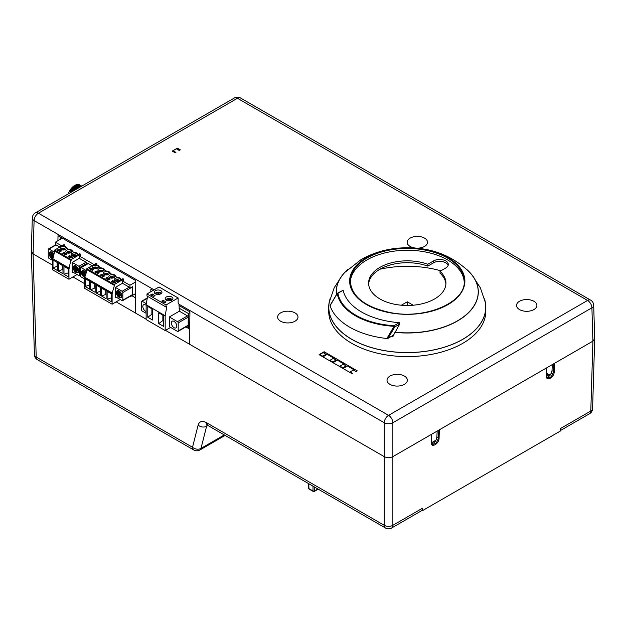 <?xml version="1.0" encoding="UTF-8"?>
<svg xmlns="http://www.w3.org/2000/svg" width="626" height="626" viewBox="0 0 626 626"><rect width="100%" height="100%" fill="white"/><g stroke="black" fill="none" stroke-linecap="round" stroke-linejoin="round"><path stroke-width="0.94" d="M71.669 191.932L69.987 190.961A8.842 5.102 120 0 1 70.073 190.805L71.849 191.83M72.311 191.556L70.292 190.39A8.842 5.102 120 0 1 70.378 190.234L72.491 191.454M72.96 191.188L70.613 189.834A8.842 5.102 120 0 1 70.707 189.686L73.14 191.086M73.602 190.813L70.965 189.295L70.707 189.686M73.782 190.711L71.067 189.146A8.842 5.102 120 0 0 70.965 189.295M74.244 190.445L71.333 188.77L71.067 189.146M74.416 190.343L71.434 188.629A8.842 5.102 120 0 0 71.333 188.77M74.596 190.241L71.434 188.629M74.87 190.085L71.654 188.543M75.042 189.983L71.826 188.129A8.842 5.102 120 0 0 71.716 188.262M75.206 189.889L71.826 188.129M75.488 189.725L72.045 188.066M75.652 189.631L72.24 187.659A8.842 5.102 120 0 0 72.123 187.784M75.793 189.553L72.24 187.659M76.09 189.381L72.444 187.612M76.255 189.287L72.663 187.213A8.842 5.102 120 0 0 72.546 187.331M76.372 189.216L72.663 187.213M76.669 189.044L72.859 187.19M76.826 188.95L73.093 186.798A8.842 5.102 120 0 0 72.976 186.908M76.928 188.895L73.093 186.798M77.233 188.723L73.289 186.798M77.381 188.637L73.539 186.415A8.842 5.102 120 0 0 73.414 186.517M77.46 188.59L73.539 186.415M77.765 188.41L73.727 186.431M77.914 188.332L73.985 186.063A8.842 5.102 120 0 0 73.86 186.157M77.968 188.301L73.985 186.063M78.273 188.121L74.165 186.102M78.406 188.043L74.439 185.75A8.842 5.102 120 0 0 74.314 185.828M78.446 188.019L74.439 185.75M78.751 187.839L74.611 185.812M79.197 187.589L74.893 185.468A8.842 5.102 120 0 0 74.768 185.546M79.314 187.518L75.355 185.233A8.842 5.102 120 0 0 75.23 185.296M79.604 187.346L75.511 185.319M79.713 187.291L75.809 185.03A8.842 5.102 120 0 0 75.683 185.085M79.979 187.135L75.965 185.124M80.073 187.08L76.255 184.873A8.842 5.102 120 0 0 76.129 184.913M80.308 186.947L76.419 184.967M80.394 186.892L76.693 184.756A8.842 5.102 120 0 0 76.575 184.787M80.597 186.775L77.006 184.701A8.842 5.102 120 0 1 77.123 184.686L80.676 186.736M80.848 186.634L77.428 184.662A8.842 5.102 120 0 1 77.546 184.654L80.91 186.595M178.989 305.519L189.733 311.717L189.928 312.648L188.403 313.532L178.989 308.094M189.928 312.648L189.709 326.897L188.403 327.656L188.403 313.532M188.207 325.191L188.207 317.132A1.017 0.587 60 0 0 187.487 315.887L179.349 311.192L169.349 316.967L169.349 326.686L177.479 331.381A1.017 0.587 60 0 0 177.987 331.436A1.017 0.587 60 0 0 178.199 330.966L188.207 325.191A1.017 0.587 60 0 1 187.996 325.661L177.987 331.436M187.487 315.887L177.479 321.662L169.349 316.967M179.349 311.192L178.989 304.299L178.128 302.968L178.128 297.984L159.074 286.982L146.985 293.962L146.985 296.035L166.039 307.037L166.039 304.964L178.128 297.984M170.608 327.414L165.178 330.551L165.178 315.762L166.759 306.623L166.039 307.037M177.479 321.662A1.017 0.587 60 0 1 178.199 322.906L178.199 330.966M165.178 330.551L146.124 319.55L146.124 304.76L147.572 296.38M146.124 313.282L142.165 310.997A1.017 0.587 60 0 1 141.445 309.745L141.445 301.685A1.017 0.587 60 0 1 141.656 301.223A1.017 0.587 60 0 1 142.165 301.27L146.312 303.665M154.771 293.375A3.819 2.207 180 0 1 154.872 293.273L157.603 294.439M154.872 293.273L155.24 293.078A3.31 1.909 180 0 0 154.912 293.5M159.614 294.275L156.39 292.412L156.023 293.524M161.25 293.5A3.31 1.909 180 0 0 156.39 292.412L156.023 292.616M165.733 299.705A3.819 2.207 180 0 1 165.835 299.611L168.566 300.77M165.835 299.611L166.203 299.408A3.31 1.909 180 0 0 165.882 299.838M170.585 300.605L167.361 298.743L166.986 299.854M172.22 299.838A3.31 1.909 180 0 0 167.361 298.743L166.986 298.946M153.98 296.255L152.11 295.589M158.738 323.595L163.527 326.357L163.527 315.559L158.738 312.797L158.738 323.595L162.862 320.575L162.862 315.175M147.775 317.265L152.556 320.027L152.556 309.228L147.775 306.466L147.775 317.265L151.891 314.244L151.891 308.837M152.556 314.628L151.891 314.244L152.556 313.861M164.943 302.585L163.073 301.92M163.527 320.958L162.862 320.575L163.527 320.191M146.124 311.505A3.866 2.23 60 0 1 142.892 307.217A3.866 2.23 60 0 1 142.83 306.513A3.866 2.23 60 0 1 143.628 304.745A3.866 2.23 60 0 1 146.124 305.324M160.819 293.805A3.866 2.23 180 0 1 156.602 294.283A3.866 2.23 180 0 1 154.215 292.225A3.866 2.23 180 0 1 158.081 289.987A3.866 2.23 180 0 1 161.946 292.225A3.866 2.23 180 0 1 160.819 293.805M164.583 302.788L161.711 301.129L163.151 300.3L166.023 301.959L164.583 302.788M163.151 301.881L163.151 300.3M171.782 300.136A3.866 2.23 180 0 1 167.572 300.621A3.866 2.23 180 0 1 165.178 298.555A3.866 2.23 180 0 1 169.051 296.325A3.866 2.23 180 0 1 172.917 298.555A3.866 2.23 180 0 1 171.782 300.136M165.178 315.762L146.124 304.76M176.822 326.138A3.866 2.23 60 0 1 176.016 327.907A3.866 2.23 60 0 1 173.316 327.14A3.866 2.23 60 0 1 171.414 323.681A3.866 2.23 60 0 1 172.15 321.208A3.866 2.23 60 0 1 175.131 322.249A3.866 2.23 60 0 1 176.822 326.138M166.039 304.964L146.985 293.962M153.62 296.458L150.741 294.799L152.181 293.97L155.06 295.628L153.62 296.458M152.181 295.55L152.181 293.97M186.47 326.537L188.403 327.656M336.076 360.075L332.766 361.985L329.886 360.326L333.196 358.408L336.076 360.075L336.076 360.905L332.993 362.681M332.766 361.985L332.766 362.548M329.886 360.326L329.886 360.889M346.147 365.889L342.837 367.798L339.957 366.14L343.267 364.23L346.147 365.889L346.147 366.719L343.071 368.495M342.837 367.798L342.837 368.362M339.957 366.14L339.957 366.703M325.997 354.253L322.687 356.171L319.816 354.504L323.126 352.594L325.997 354.253L325.997 355.091L322.922 356.867M322.687 356.171L322.687 356.734M319.816 354.504L319.816 355.067M324.151 353.189L324.151 351.734L319.088 354.652L352.219 373.777L352.704 373.495L350.036 371.954L350.036 372.517M350.036 371.954L353.346 370.044L356.014 371.586L357.282 370.858L324.151 351.734M173.042 150.717L176.352 148.808L179.232 150.467L180.311 149.841L177.361 148.143L172.252 151.093L175.202 152.791L175.922 152.376L173.042 150.717L173.042 151.547M81.756 186.11L79.713 184.928A9.969 5.759 120 0 0 68.32 193.864M593.691 305.238L594.7 338.721L592.908 341.154L591.906 307.828L392.87 422.738A6.103 3.521 -120 0 0 388.558 415.351L587.587 300.441A6.103 3.521 60 0 1 591.906 307.828A6.103 3.521 -1.7 0 0 593.691 305.238A6.103 6.103 0 0 0 590.639 300.136A6.103 3.521 120 0 0 587.587 300.441L237.442 98.29A6.103 3.521 -60 0 1 240.501 97.985A6.103 6.103 0 0 0 234.39 97.985A6.103 3.521 60 0 1 237.442 98.29L38.413 213.2A6.103 3.521 -120 0 0 35.361 212.895A6.103 6.103 0 0 0 32.309 217.997A6.103 3.521 1.7 0 0 34.094 220.587A6.103 3.521 -60 0 1 38.413 213.2L388.558 415.351A6.103 3.521 120 0 0 384.239 422.738A6.103 3.404 0 0 0 392.87 422.738L392.87 525.308A6.103 3.646 180 0 1 384.239 525.308A6.103 3.521 120 0 0 385.499 528.015A6.103 6.103 0 0 0 391.61 528.015A6.103 3.521 -120 0 0 392.87 525.308L422.315 508.304A6.103 3.521 -120 0 1 421.705 510.425L422.276 510.769L422.315 508.304M152.979 290.495L150.85 289.267L150.788 291.763M60.135 239.429L60.159 236.91M189.49 344.042L189.623 326.952M336.076 360.662L337.132 360.052L344.3 364.191L343.76 364.512M346.147 366.484L347.203 365.874L354.379 370.013L353.831 370.326M325.997 354.848L327.054 354.238L334.229 358.377L333.681 358.69M179.592 150.256L177.001 149.184M177.041 149.199L179.552 150.279M448.138 265.401A8.647 4.992 0 0 0 442.183 261.566A8.647 4.992 0 0 0 433.528 262.81L427.801 266.113A38.671 22.325 0 0 0 368.628 284.094M427.801 266.113L427.801 264.242L433.528 260.932L433.528 262.81M427.801 264.242A38.671 22.325 -0 0 0 388.535 263.624A38.671 22.325 -0 0 0 368.597 283.155A38.671 22.325 -0 0 0 407.26 305.48A38.671 22.325 -0 0 0 445.931 283.155A38.671 22.325 -0 0 0 440.031 271.301L440.031 273.179A38.671 22.325 0 0 1 445.9 284.094M433.528 260.932A8.647 4.992 -0 0 1 442.958 259.845A8.647 4.992 -0 0 1 448.294 264.462A8.647 4.992 -0 0 1 445.759 267.991L440.031 271.301M440.876 270.815A75.926 43.836 0 0 0 379.99 269.211M413.176 305.222L407.26 301.802L401.352 305.222M407.26 301.802L407.26 305.48M350.302 282.248A56.989 32.904 180 0 1 386.187 252.591A56.989 32.904 180 0 1 447.559 259.892A56.989 32.904 180 0 1 464.226 282.248M391.023 336.569A73.422 42.388 0 0 0 392.838 336.788L393.574 335.098L388.05 338.29L394.787 326.921L394.067 325.669A62.412 36.034 180 0 1 355.936 315.285A62.412 36.034 180 0 1 337.938 293.265A1.025 0.829 170.5 0 0 337.25 293.531L330.066 305.723A71.231 41.128 -0 0 0 386.884 338.525L394.004 326.295A63.109 36.433 180 0 1 355.443 315.794A1.025 0.587 -60 0 1 355.936 315.285M330.066 305.723L330.481 305.05L330.066 305.723M388.05 338.29L386.884 338.525M343.165 290.253L337.43 293.218A1.017 0.587 60 0 1 337.938 293.265L343.165 290.253A64.588 37.286 0 0 0 399.294 322.656L394.067 325.669A1.017 0.587 -120 0 1 394.787 326.921L399.67 324.104L399.294 322.656M393.574 335.098L399.67 324.104M330.09 298.798A78.547 45.354 -0 0 0 328.713 307.256A78.547 45.354 -0 0 0 407.26 352.602A78.547 45.354 -0 0 0 485.815 307.256A78.547 45.354 -0 0 0 484.438 298.798M472.184 275.237L480.314 287.733L485.158 301.889A78.453 45.291 180 0 1 407.26 352.548A78.453 45.291 180 0 1 329.362 301.889L334.214 287.733L342.336 275.237M485.815 307.256L485.815 311.239A78.547 45.354 180 0 1 407.26 356.593A78.547 45.354 180 0 1 328.713 311.239L328.713 307.256M394.951 332.226A70.957 40.964 0 0 0 464.805 315.856A70.957 40.964 0 0 0 469.696 272.42C452.95 255.971 432.206 247.763 407.487 247.779C390.726 247.724 375.318 251.621 361.257 259.469L344.824 272.42A70.957 40.964 0 0 0 336.444 294.463M478.303 291.935A71.035 41.011 180 0 1 478.303 291.982A71.035 41.011 180 0 1 394.881 332.367M347.649 269.579A71.035 41.011 180 0 0 336.225 291.88A71.035 41.011 180 0 0 336.373 294.564A71.035 41.011 180 0 1 336.225 291.982A71.035 41.011 180 0 1 336.225 291.935M466.879 269.579A71.035 41.011 180 0 1 478.303 291.88A71.035 41.011 180 0 1 394.881 332.265M410.14 246.433A10.172 5.877 180 0 1 407.158 242.278A10.172 5.877 180 0 1 417.339 236.401A10.172 5.877 180 0 1 427.511 242.278A10.172 5.877 180 0 1 421.228 247.708A10.172 5.877 180 0 1 410.14 246.433M389.99 384.356A10.172 5.877 180 0 1 387.017 380.201A10.172 5.877 180 0 1 397.189 374.332A10.172 5.877 180 0 1 407.362 380.201A10.172 5.877 180 0 1 401.086 385.632A10.172 5.877 180 0 1 389.99 384.356M280.62 321.208A10.172 5.877 180 0 1 277.639 317.053A10.172 5.877 180 0 1 287.811 311.185A10.172 5.877 180 0 1 297.992 317.053A10.172 5.877 180 0 1 291.708 322.484A10.172 5.877 180 0 1 280.62 321.208M519.517 309.58A10.172 5.877 180 0 1 516.536 305.425A10.172 5.877 180 0 1 526.709 299.549A10.172 5.877 180 0 1 536.889 305.425A10.172 5.877 180 0 1 530.605 310.856A10.172 5.877 180 0 1 519.517 309.58M354.363 370.631L354.379 370.013M334.221 359.003L334.229 358.377M344.292 364.817L344.3 364.191M177.361 148.143L177.361 148.972M546.443 367.978L554.472 363.346L554.213 371.664C554.378 377.212 546.193 382.009 546.443 376.226L546.443 367.978L439.335 429.819L439.084 438.137C439.241 443.732 430.978 448.49 431.314 442.621L431.314 442.285M431.314 442.621L431.314 434.452L439.335 429.819M135.529 312.883L135.764 280.558L58.022 235.673L57.913 240.713M32.309 217.997L31.3 251.48L33.092 253.913L52.506 265.119M189.49 344.206L384.239 456.644C387.118 458.005 389.99 458.005 392.87 456.644L431.314 434.452M135.521 313.055L146.124 319.174M422.276 510.769L560.536 430.946L560.575 428.481L590.795 411.032A6.103 3.521 60 0 1 589.535 413.739A6.103 6.103 0 0 0 592.587 408.637L592.587 408.637A6.103 3.521 -178.3 0 1 590.795 411.032L592.908 341.154L554.472 363.346M546.561 374.027L548.548 375.17M431.439 442.785L436.009 440.148M546.568 376.312L551.138 373.675M552.288 364.606L551.999 370.709C551.365 374.293 549.636 376.508 546.803 377.353M437.159 431.071L436.862 437.175C436.236 440.759 434.507 442.973 431.674 443.818M135.662 294.854L134.559 294.212M554.213 371.664L551.999 370.709M553.885 363.683L553.642 371.656L551.357 376.742L547.453 378.112L546.451 375.882M439.084 438.13L436.862 437.175M438.748 430.156L438.513 438.13L436.228 443.208L432.323 444.585L431.431 442.457L431.431 434.381M189.615 328.141L188.817 328.603L189.6 329.644M189.459 329.73L189.349 344.128L165.507 330.364M185.852 326.889L188.817 328.603M135.646 297.287L135.106 297.593L135.639 298.187M135.49 298.266L135.38 312.969L116.162 301.873M314.44 486.989L314.44 490.995A1.017 0.61 180 0 1 313 490.995A1.017 0.587 120 0 0 313.211 491.449A1.017 1.017 0 0 0 314.229 491.449A1.017 0.587 -120 0 0 314.44 490.995L317.914 488.992M224.296 434.945L201.001 448.396A6.103 3.521 60 0 1 199.89 449.984L225.117 435.414M207.91 425.484L206.611 426.236L201.001 448.396A6.103 4.374 -165.8 0 1 192.518 447.277L198.121 425.117A6.103 4.374 14.2 0 0 206.611 426.236L207.175 425.085M199.89 449.984A6.103 6.103 0 0 1 193.778 449.984A6.103 3.521 -60 0 1 192.518 447.277L36.206 357.031A6.103 3.521 120 0 0 37.466 359.739A6.103 6.103 0 0 1 34.422 354.637A6.103 3.521 178.3 0 0 36.206 357.031L33.092 253.913L34.094 220.587L154.082 289.861M198.121 425.117C199.389 421.298 202.135 420.461 206.353 422.605L384.239 525.308L384.239 422.738L178.942 304.213M72.952 276.927L84.698 283.711M131.906 295.746L135.106 297.593M129.246 287.17L122.117 291.286A1.017 0.587 60 0 1 122.837 292.53L122.837 300.175A1.017 0.587 60 0 1 122.626 300.644L129.754 296.528A1.017 0.587 -120 0 0 129.942 296.262L132.524 294.768A1.017 0.587 -120 0 0 132.548 294.564L132.548 286.919A1.017 0.587 -120 0 0 132.524 286.692L129.942 288.187A1.017 0.587 -120 0 0 129.246 287.17L122.477 283.265L122.477 280.941L123.627 280.276L123.627 279.11L122.907 278.695L121.186 279.697A4.21 2.434 -0 0 0 117.14 277.357L115.7 276.528A4.21 2.434 -0 0 0 111.655 274.196L110.215 273.366A4.21 2.434 -0 0 0 106.17 271.027L104.73 270.197A4.21 2.434 -0 0 0 100.692 267.865L99.252 267.028A4.21 2.434 -0 0 0 95.207 264.696L96.936 263.702L96.216 263.288L86.858 268.687L86.858 269.681L114.417 285.425L112.117 293.406L112.117 304.205L120.247 299.51M129.543 296.646L129.942 296.88L129.942 296.262M129.942 288.187L129.942 285.245L122.477 280.941M59.806 247.082L56.066 244.922A1.017 0.587 -120 0 0 55.557 244.868L48.476 248.96A1.017 0.587 60 0 1 48.984 249.007L54.501 252.2M61.817 245.916L55.362 242.184L55.362 244.985M92.045 265.69L88.297 263.53A1.017 0.587 -120 0 0 87.789 263.483L80.668 267.599A1.017 0.587 60 0 1 81.177 267.646L86.693 270.831M94.056 264.532L79.275 255.995L80.472 255.306L80.472 254.148L71.114 259.547L68.954 268.437L68.954 279.235L77.092 274.54M86.764 264.078L86.764 263.476A1.017 0.587 -120 0 0 86.044 262.231L79.275 258.327L79.275 255.995M96.827 264.923L96.936 263.702M86.967 269.743L84.698 277.576L84.698 288.375L112.117 304.205M135.67 293.571L129.942 296.88M135.756 281.888L129.942 285.245M103.658 276.473L101.788 275.229L103.806 276.395M109.143 279.642L107.273 278.39L109.292 279.556M114.628 282.803L112.758 281.559L114.769 282.725M92.695 270.142L90.676 268.977L92.836 270.056M98.18 273.312L96.161 272.146L98.321 273.226M114.558 282.85L112.61 281.645M111.608 297.765L107.14 299.259L107.14 291.356L111.608 293.938L111.608 301.842L107.14 299.259M111.608 297.342L111.24 293.727M84.886 277.287L112.477 293.195M85.206 286.598L89.674 289.173L89.674 281.277L85.206 278.695L85.206 286.598L89.307 284.893L89.307 281.066M89.674 285.104L89.674 284.681M92.625 270.182L90.676 268.977M90.692 289.76L95.16 292.342L95.16 284.439L90.692 281.864L90.692 289.76L94.792 288.062L94.792 284.227M95.16 288.273L95.16 287.85M98.102 273.351L96.161 272.146M96.177 292.929L100.645 295.503L100.645 287.608L96.177 285.026L96.177 292.929L100.277 291.223L100.277 287.397M100.645 291.434L100.645 291.012M103.587 276.512L101.647 275.315M101.655 296.09L106.123 298.672L106.123 290.769L101.655 288.195L101.655 296.09L105.755 294.392L105.755 290.558M106.123 294.603L106.123 294.181M109.073 279.681L107.132 278.476M84.698 277.576L112.117 293.406M97.75 273.554L94.87 271.895L96.31 271.066L99.182 272.725L97.75 273.554M96.31 272.06L96.31 271.066M101.788 275.229L101.788 274.227L104.667 275.894L103.227 276.723L100.348 275.064L101.788 274.227M92.265 270.393L89.385 268.734L90.825 267.897L93.704 269.563L92.265 270.393M90.825 268.898L90.825 267.897M107.273 278.39L107.273 277.396L110.153 279.055L108.713 279.892L105.833 278.226L107.273 277.396M112.758 281.559L112.758 280.565L115.638 282.224L114.198 283.054L111.318 281.395L112.758 280.565M122.117 291.286L115.356 287.381L115.356 297.514A1.017 0.587 60 0 1 115.567 297.053A1.017 0.587 60 0 1 116.076 297.1L122.117 300.59A1.017 0.587 60 0 0 122.626 300.644M121.82 295.769A3.866 2.23 60 0 1 121.021 297.538A3.866 2.23 60 0 1 118.549 296.974A3.866 2.23 60 0 1 116.467 293.594A3.866 2.23 60 0 1 117.156 290.84A3.866 2.23 60 0 1 120.137 291.873A3.866 2.23 60 0 1 121.82 295.769M84.846 277.49A3.866 2.23 60 0 1 81.466 272.466A3.866 2.23 60 0 1 82.272 270.698A3.866 2.23 60 0 1 86.161 272.967M84.745 273.163L82.022 273.413L83.665 274.446L83.665 276.41L84.745 276.207M81.826 272.263A3.866 2.23 60 0 1 82.46 270.612M119.629 293.304L116.906 293.555L118.549 294.58L118.549 296.544L119.629 296.348M123.627 279.11L114.276 284.509L86.858 268.687M102.93 271.316A2.95 1.706 180 0 1 99.714 271.684A2.95 1.706 180 0 1 97.891 270.111A2.95 1.706 180 0 1 98.368 269.18A2.95 1.706 180 0 1 101.678 268.476A2.95 1.706 180 0 1 103.791 270.111A2.95 1.706 180 0 1 102.93 271.316M113.893 277.647A2.95 1.706 180 0 1 113.416 277.866A2.95 1.706 180 0 1 110.403 277.936A2.95 1.706 180 0 1 108.854 276.442A2.95 1.706 180 0 1 111.804 274.736A2.95 1.706 180 0 1 114.754 276.442A2.95 1.706 180 0 1 113.893 277.647M119.378 280.808A2.95 1.706 180 0 1 116.162 281.184A2.95 1.706 180 0 1 114.339 279.603A2.95 1.706 180 0 1 114.816 278.68A2.95 1.706 180 0 1 118.126 277.975A2.95 1.706 180 0 1 120.239 279.603A2.95 1.706 180 0 1 119.378 280.808M93.274 265.737A2.95 1.706 180 0 1 96.49 265.369A2.95 1.706 180 0 1 98.305 266.942A2.95 1.706 180 0 1 96.967 268.374A2.95 1.706 180 0 1 93.947 268.444A2.95 1.706 180 0 1 92.405 266.942A2.95 1.706 180 0 1 93.274 265.737M108.408 274.478A2.95 1.706 180 0 1 107.93 274.704A2.95 1.706 180 0 1 104.918 274.775A2.95 1.706 180 0 1 103.376 273.272A2.95 1.706 180 0 1 106.326 271.574A2.95 1.706 180 0 1 109.276 273.272A2.95 1.706 180 0 1 108.408 274.478M114.276 284.509L114.276 285.511M122.477 283.265L115.356 287.381M84.698 278.985L81.177 276.95A1.017 0.587 60 0 1 80.457 275.706L80.457 268.061A1.017 0.587 60 0 1 80.668 267.599M107.461 274.845L105.16 273.515L104.714 274.258M101.983 271.684L99.675 270.354L99.229 271.089M118.431 281.176L116.123 279.845L115.677 280.589M96.498 268.515L94.19 267.185L93.743 267.928M112.946 278.014L110.638 276.684L110.199 277.42M104.049 274.36A2.34 1.354 180 0 1 104.292 274.016L103.853 274.258L105.943 274.963M108.595 274.36A2.34 1.354 180 0 0 105.16 273.515L104.714 273.758M115.02 280.691A2.34 1.354 180 0 1 115.262 280.346L114.816 280.589L116.906 281.293M119.558 280.691A2.34 1.354 180 0 0 116.123 279.845L115.677 280.088M93.086 268.03A2.34 1.354 180 0 1 93.329 267.685L92.883 267.928L94.972 268.632M97.633 268.03A2.34 1.354 180 0 0 94.19 267.185L93.743 267.427M109.534 277.529A2.34 1.354 180 0 1 109.777 277.177L109.331 277.42L111.42 278.132M114.081 277.529A2.34 1.354 180 0 0 110.638 276.684L110.199 276.927M98.572 271.199A2.34 1.354 180 0 1 98.814 270.847L98.368 271.089L100.457 271.801M103.11 271.199A2.34 1.354 180 0 0 99.675 270.354L99.229 270.596M116.906 293.555L116.906 292.311L118.549 293.171L118.909 290.574M120.122 294.165L119.699 295.167L121.272 296.067L121.272 294.823L119.629 293.797L119.989 291.2M120.779 294.541L119.629 295.206L119.629 297.17A3.357 1.941 60 0 0 121.46 295.558A3.357 1.941 60 0 0 119.629 291.833M118.478 294.463L119.629 293.797M118.549 293.171L119.629 292.545M119.699 293.915L118.549 294.58M118.549 291.207A3.357 1.941 60 0 0 116.718 292.819A3.357 1.941 60 0 0 118.549 296.544L118.909 296.763M82.022 273.413L82.022 272.169L83.665 273.03L84.025 270.432M85.817 274.352L84.745 273.656L85.105 271.058M85.238 274.024L85.159 274.822M84.815 274.626L85.543 275.44M85.785 274.462L84.745 275.064L84.745 277.028A3.357 1.941 60 0 0 85.128 277.107M83.594 274.321L84.745 273.656M83.665 273.03L84.745 272.404M84.815 273.781L83.665 274.446M83.665 271.066A3.357 1.941 60 0 0 81.826 272.678A3.357 1.941 60 0 0 83.665 276.41L84.025 276.622M86.044 262.231L78.962 266.316A1.017 0.587 60 0 1 79.682 267.56L79.682 275.205A1.017 0.587 60 0 1 79.471 275.675A1.017 0.587 60 0 1 78.962 275.62L72.913 272.13A1.017 0.587 60 0 0 72.405 272.083A1.017 0.587 60 0 0 72.193 272.545L72.913 272.13M79.275 258.327L72.193 262.411L72.193 272.545M78.962 266.316L72.193 262.411M80.472 254.148L79.752 253.726L78.023 254.727A4.21 2.434 -0 0 0 73.978 252.388L72.538 251.558A4.21 2.434 -0 0 0 68.5 249.226L67.06 248.397A4.21 2.434 -0 0 0 63.015 246.057L64.744 245.063L64.024 244.649L54.665 250.048L54.665 251.042L71.114 260.541M62.334 238.162L55.362 242.184M64.634 246.284L64.744 245.063M52.506 260.353L48.984 258.319A1.017 0.587 60 0 1 48.265 257.067L48.265 249.422A1.017 0.587 60 0 1 48.476 248.96M60.503 251.503L58.633 250.259L60.644 251.425M65.988 254.672L63.969 253.507L66.129 254.586M71.466 257.842L69.596 256.59L71.614 257.755M71.395 257.881L69.455 256.676M68.453 272.803L63.985 274.29L63.985 266.386L68.453 268.969L68.453 276.872L63.985 274.29M68.453 272.373L68.085 268.757M54.775 251.104L52.866 258.734L69.314 268.225M53.014 267.959L57.482 270.542L57.482 262.638L53.014 260.056L53.014 267.959L57.115 266.253L57.115 262.427M57.482 266.465L57.482 266.042M60.432 251.55L58.484 250.345M58.5 271.128L62.968 273.703L62.968 265.807L58.5 263.225L58.5 271.128L62.6 269.423L62.6 265.588M62.968 269.634L62.968 269.211M65.91 254.712L63.969 253.507M52.866 258.734L68.954 268.437M71.035 258.084L68.156 256.425L69.596 255.596L72.475 257.255L71.035 258.084M78.665 270.8A3.866 2.23 60 0 1 77.867 272.568A3.866 2.23 60 0 1 73.993 270.338A3.866 2.23 60 0 1 73.993 265.87A3.866 2.23 60 0 1 75.386 265.815A3.866 2.23 60 0 1 78.665 270.8M69.596 256.59L69.596 255.596M58.633 250.259L58.633 249.265L61.512 250.924L60.073 251.754L57.193 250.095L58.633 249.265M65.55 254.923L62.678 253.256L64.118 252.427L66.99 254.093L65.55 254.923M64.118 253.428L64.118 252.427M52.654 258.851A3.866 2.23 60 0 1 49.274 253.835A3.866 2.23 60 0 1 50.08 252.059A3.866 2.23 60 0 1 53.969 254.336M52.553 254.524L49.83 254.774L51.473 255.807L51.473 257.771L52.553 257.576M49.634 253.624A3.866 2.23 60 0 1 50.268 251.973M76.466 268.335L73.751 268.585L75.386 269.618L75.386 271.582L76.466 271.379M71.114 259.547L54.665 250.048M70.738 252.677A2.95 1.706 180 0 1 67.522 253.045A2.95 1.706 180 0 1 65.699 251.472A2.95 1.706 180 0 1 66.176 250.541A2.95 1.706 180 0 1 69.486 249.837A2.95 1.706 180 0 1 71.599 251.472A2.95 1.706 180 0 1 70.738 252.677M76.216 255.846A2.95 1.706 180 0 1 75.738 256.065A2.95 1.706 180 0 1 72.726 256.136A2.95 1.706 180 0 1 71.176 254.641A2.95 1.706 180 0 1 74.134 252.935A2.95 1.706 180 0 1 77.084 254.641A2.95 1.706 180 0 1 76.216 255.846M61.074 247.106A2.95 1.706 180 0 1 64.29 246.73A2.95 1.706 180 0 1 66.113 248.311A2.95 1.706 180 0 1 63.163 250.009A2.95 1.706 180 0 1 60.213 248.311A2.95 1.706 180 0 1 60.691 247.38A2.95 1.706 180 0 1 61.074 247.106M52.506 258.937L52.506 269.743L68.954 279.235M75.269 256.214L72.968 254.876L72.522 255.619M64.306 249.876L61.997 248.545L61.551 249.289M69.783 253.045L67.483 251.715L67.037 252.458M71.857 255.729A2.34 1.354 180 0 1 72.1 255.377L71.654 255.619L73.743 256.331M76.403 255.729A2.34 1.354 180 0 0 72.968 254.876L72.522 255.118M60.894 249.398A2.34 1.354 180 0 1 61.137 249.046L60.691 249.289L62.78 249.993M65.433 249.398A2.34 1.354 180 0 0 61.997 248.545L61.551 248.788M66.379 252.56A2.34 1.354 180 0 1 66.614 252.215L66.176 252.458L68.265 253.162M70.918 252.56A2.34 1.354 180 0 0 67.483 251.715L67.037 251.957M73.751 268.585L73.751 267.341L75.386 268.202L75.746 265.604M76.967 269.196L76.544 270.197L78.109 271.105L78.109 269.853L76.466 268.828L76.826 266.23M77.624 269.571L76.466 270.236L76.466 272.2A3.357 1.941 60 0 0 78.305 270.589A3.357 1.941 60 0 0 76.466 266.864M75.316 269.493L76.466 268.828M75.386 268.202L76.466 267.584M76.544 268.953L75.386 269.618M75.386 266.238A3.357 1.941 60 0 0 73.555 267.85A3.357 1.941 60 0 0 75.386 271.582L75.746 271.794M49.83 254.774L49.83 253.53L51.473 254.391L51.833 251.801M53.625 255.721L52.553 255.017L52.913 252.419M53.046 255.385L52.967 256.19M52.623 255.987L53.351 256.809M53.593 255.831L52.553 256.433L52.553 258.397A3.357 1.941 60 0 0 52.936 258.468M51.402 255.682L52.553 255.017M51.473 254.391L52.553 253.773M52.623 255.142L51.473 255.807M51.473 252.427A3.357 1.941 60 0 0 49.634 254.039A3.357 1.941 60 0 0 51.473 257.771L51.833 257.99M188.207 317.132L178.199 322.906M142.165 301.27L147.235 298.344M447.559 258.076A56.989 32.904 180 0 1 464.249 281.34C465.728 302.288 425.649 319.62 390.71 312.656C365.224 307.233 351.742 296.794 350.278 281.34A56.989 32.904 180 0 1 385.452 250.948A56.989 32.904 180 0 1 447.559 258.076M366.523 304.588A57.615 33.264 180 0 1 366.523 257.544A57.615 33.264 180 0 1 448.005 257.544A57.615 33.264 180 0 1 448.005 304.588A57.615 33.264 180 0 1 366.523 304.588M393.23 335.872A72.53 41.872 180 0 1 392.4 335.771M355.443 315.794A63.109 36.433 180 0 1 337.25 293.531M337.234 293.524A1.017 0.587 60 0 1 337.43 293.218A1.017 1.017 0 0 0 337.117 293.508L330.09 305.433M549.237 374.778L546.561 373.237M308.782 483.726L308.931 488.648A1.017 0.587 178.3 0 1 308.634 488.249A1.017 1.017 0 0 0 309.142 489.102A1.017 0.587 -60 0 1 308.931 488.648L313 490.995L313 486.159M313.72 491.394A1.017 0.587 -120 0 0 314.229 491.449L318.196 489.156M546.443 376.226L546.568 367.908M385.499 528.015L207.621 425.312A6.103 3.521 -60 0 1 206.353 422.605M81.177 267.646L88.297 263.53M132.548 286.919L122.837 292.53M115.356 297.514L116.076 297.1M122.837 300.175L132.548 294.564M84.745 271.692A3.357 1.941 60 0 1 86.052 273.398M86.764 263.476L79.682 267.56M79.682 275.205L80.457 274.759M48.984 249.007L56.066 244.922M52.553 253.053A3.357 1.941 60 0 1 53.859 254.759M156.156 292.373L161.453 293.312M167.119 298.704L172.424 299.643M141.656 301.223L147.298 297.96M234.39 97.985L35.361 212.895M590.639 300.136L240.501 97.985M549.057 374.88L546.561 373.44M309.142 489.102L313.211 491.449M308.634 488.249L308.493 483.554M594.7 338.721L592.587 408.637M391.61 528.015L421.885 510.534M560.544 430.477L589.535 413.739M31.3 251.48L34.422 354.637M207.621 425.312L206.744 424.944L207.66 424.686M193.778 449.984L37.466 359.739M104.871 273.468L108.854 274.157M115.841 279.799L119.816 280.487M93.908 267.138L97.883 267.818M110.356 276.629L114.339 277.318M99.393 270.299L103.368 270.988M119.769 297.428L121.381 297.327M118.635 296.771C116.373 294.275 115.998 292.232 117.516 290.628M83.751 276.629C81.49 274.133 81.114 272.091 82.632 270.495M79.471 275.675L80.457 275.104M72.679 254.829L76.662 255.518M61.716 248.499L65.691 249.187M67.193 251.668L71.176 252.348M76.607 272.459L78.227 272.365M75.472 271.801C73.211 269.305 72.843 267.263 74.353 265.667M51.559 257.998C49.297 255.502 48.922 253.452 50.44 251.855"/></g></svg>
